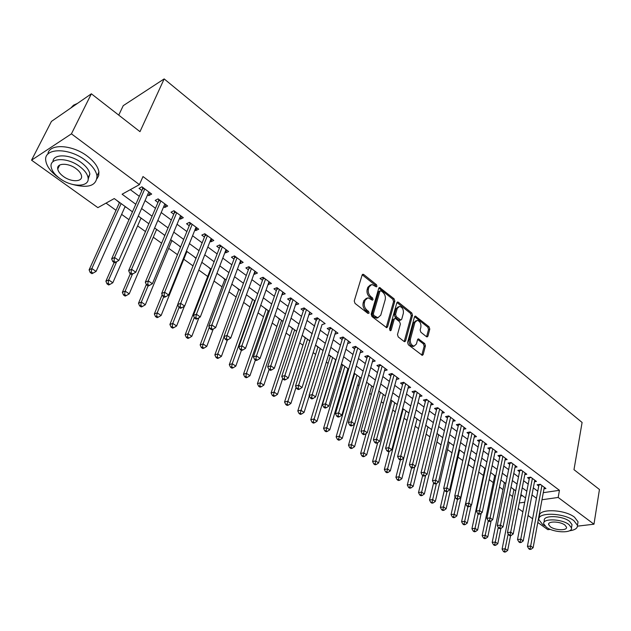 <?xml version="1.0" encoding="UTF-8"?>
<svg xmlns="http://www.w3.org/2000/svg" width="631" height="631" viewBox="0 0 631 631"><rect width="100%" height="100%" fill="white"/><g stroke="black" fill="none" stroke-linecap="round" stroke-linejoin="round"><path stroke-width="0.95" d="M376.975 286.332L376.439 284.684L363.771 274.548L363.014 274.256L362.139 275.006L354.243 300.995L355.032 303.408L367.968 313.449L369.111 313.079L368.567 311.406L366.911 310.113C364.647 308.007 363.819 305.451 364.426 302.446L365.073 300.269L367.96 297.769L372.44 300.159L373.071 299.615L372.527 297.95L370.886 296.657C368.646 294.543 367.826 292.003 368.417 289.03L369.056 286.884L371.872 284.447L376.36 286.868L376.975 286.332M375.76 286.592L375.185 285.117L362.218 274.808M367.881 313.378L367.305 311.817L365.649 310.531L366.911 310.113M371.848 299.891L371.273 298.376L369.632 297.083L370.886 296.657M426.477 336.686L427.108 336.938L427.952 336.149L429.79 329.066L429.056 326.795L415.332 316.076L414.496 316.849L407.594 342.452L408.344 344.778L422.297 355.363L423.172 354.551L425.428 345.843L424.695 343.548L418.432 338.879L417.564 339.667L416.421 343.99L414.078 346.143C411.262 345.291 410.032 343.004 410.379 339.273L414.898 322.425L417.162 320.351C419.962 321.187 421.2 323.458 420.877 327.173L420.136 329.958L420.877 332.253L426.477 336.686M132.463 211.827L114.25 198.568L97.884 207.638L31.55 160.171L51.434 121.412L91.361 93.798L139.979 131.666L164.163 78.914L582.097 422.462L573.981 469.669L599.45 489.498L593.968 524.203L577.483 526.151M91.361 93.798L71.429 133.843L139.412 184.623L122.099 194.222L135.807 204.278M543.283 492.685L559.437 490.311L143 176.546L139.412 184.623M559.437 490.311L558.175 497.457L593.968 524.203M394.84 301.137L394.083 298.81L379.633 287.531L378.766 288.296L371.194 314.159L371.967 316.549L386.669 327.694L387.576 326.89L394.84 301.137L393.586 301.555L392.837 299.228L378.845 288.083M398.398 302.257L411.791 312.976L412.532 315.279L405.591 340.898L404.708 341.702L404.061 341.45L398.24 336.938L397.483 334.588L400.377 324.097L399.62 321.763L395.763 318.718L395.085 318.458L394.201 319.239L391.141 330.194L390.51 330.754L389.501 328.925L396.852 302.746L397.704 301.989L398.398 302.257L397.144 302.667L410.529 313.37L411.791 312.976M512.64 488.544L513.91 489.806M503.081 481.579L504.374 482.873M493.379 474.52L494.688 475.829M483.527 467.35L484.868 468.683M473.534 460.078L474.898 461.427M463.391 452.695L464.353 453.752M453.09 445.194L453.594 445.928M442.631 437.583L442.67 437.977M354.054 373.505L354.551 373.86M341.403 364.292L342.53 365.12M328.522 354.93L330.313 356.231M316.084 345.48L317.898 347.192M303.416 336.26L305.27 338.003M290.536 326.882L292.429 328.664M277.435 317.346L279.367 319.16M264.105 307.644L266.077 309.49M250.546 297.777L252.558 299.654M236.743 287.728L238.802 289.645M222.696 277.506L224.802 279.462M208.404 267.102L210.557 269.098M201.699 262.646L202.377 262.717M193.851 256.509L195.957 258.473M186.784 251.801L187.722 252.053M179.03 245.727L180.498 247.226M171.766 240.868L172.807 241.192M163.942 234.74L164.746 235.765M156.464 229.739L157.608 230.134M148.569 223.555L148.687 224.084M140.879 218.397L142.133 218.862M147.615 194.758L148.766 195.626L151.669 194.064L141.936 186.792L139.049 188.385L141.896 190.507M163.681 206.723L164.723 207.504L167.649 205.998L158.097 198.868L155.187 200.406L157.979 202.48M179.441 218.46L180.379 219.162L183.321 217.703L173.951 210.707L171.017 212.19L173.762 214.232M194.908 229.976L195.736 230.599L198.702 229.195L189.505 222.325L186.555 223.76L189.245 225.764M210.084 241.279L210.809 241.823L213.791 240.466L204.775 233.73L201.802 235.111L204.436 237.075M224.983 252.368L225.606 252.842L228.611 251.532L219.754 244.915L216.764 246.256L219.351 248.18M239.599 263.261L240.135 263.655L243.156 262.393L234.456 255.902L231.451 257.188L233.998 259.089M253.962 273.949L254.403 274.28L257.432 273.057L248.898 266.684L245.877 267.93L248.369 269.792M268.057 284.447L271.456 283.532L263.072 277.269L260.035 278.476L262.488 280.306M281.907 294.764L285.236 293.817L277.001 287.673L273.949 288.832L276.354 290.631M295.505 304.891L298.763 303.929L290.678 297.887L287.61 299.007L289.976 300.774M308.875 314.837L312.061 313.859L304.11 307.92L301.034 309.009L303.361 310.736M321.999 324.618L325.131 323.616L317.314 317.779L314.23 318.829L316.517 320.532M334.927 334.178L337.971 333.207L330.289 327.473L327.197 328.483L329.437 330.155M347.634 343.54L350.591 342.633L343.043 337.001L339.935 337.971L342.144 339.62M360.127 352.753L362.999 351.901L355.584 346.364L352.469 347.302L354.638 348.919M372.408 361.815L375.2 361.019L367.905 355.568L364.781 356.476L366.919 358.069M384.476 370.72L387.205 369.979L380.028 364.615L376.896 365.499L378.994 367.061M396.347 379.491L399.005 378.789L391.946 373.52L388.806 374.364L390.873 375.902M408.028 388.12L410.615 387.466L403.666 382.276L400.527 383.096L402.562 384.602M419.512 396.607L422.036 395.992L415.206 390.889L412.059 391.677L414.054 393.16M430.807 404.96L433.268 404.384L426.548 399.368L423.401 400.125L425.365 401.584M441.929 413.187L444.327 412.642L437.717 407.705L434.562 408.431L436.494 409.874M452.869 421.279L455.211 420.774L448.704 415.908L445.541 416.61L447.45 418.03M463.635 429.254L465.923 428.772L459.518 423.985L456.355 424.663L458.232 426.059M474.228 437.102L476.468 436.652L470.166 431.935L466.995 432.59L468.841 433.962M484.663 444.823L486.856 444.405L480.641 439.768L477.478 440.391L479.292 441.739M494.933 452.435L497.078 452.041L490.957 447.474L487.795 448.073L489.577 449.406M505.045 459.928L507.143 459.557L501.124 455.061L497.954 455.637L499.713 456.947M515.006 467.311L517.057 466.964L511.126 462.531L507.955 463.091L509.69 464.377M524.818 474.591L526.83 474.26L520.985 469.898L517.814 470.426L519.518 471.696M534.481 481.753L536.453 481.445L530.695 477.146L527.524 477.659L529.204 478.913M130.317 189.663L139.317 196.328M145.067 200.579L155.478 208.293M161.205 212.529L171.332 220.022M177.043 224.25L186.894 231.538M192.581 235.749L202.157 242.832M207.828 247.029L217.135 253.922M222.79 258.103L231.845 264.799M237.477 268.972L246.287 275.487M251.895 279.643L260.469 285.985M266.061 290.118L274.39 296.286M279.967 300.411L288.075 306.414M293.628 310.523L301.515 316.36M307.045 320.453L314.719 326.132M320.232 330.21L327.702 335.739M333.192 339.801L340.456 345.181M345.93 349.227L352.997 354.456M358.447 358.495L365.325 363.582M370.752 367.597L377.448 372.558M382.859 376.557L389.374 381.384M394.761 385.367L401.103 390.061M406.474 394.028L412.642 398.603M417.99 402.554L423.993 407.003M429.317 410.939L435.169 415.269M440.47 419.189L446.164 423.401M451.441 427.313L456.978 431.407M462.239 435.303L467.634 439.294M472.871 443.167L478.117 447.056M483.338 450.913L488.441 454.691M493.639 458.54L498.608 462.215M503.783 466.049L508.625 469.63M513.776 473.439L518.485 476.926M523.62 480.727L528.202 484.119M533.313 487.897L537.77 491.202M544.001 488.812L545.933 488.528L540.262 484.292L537.084 484.782L538.748 486.012M106.047 203.119L116.017 210.312M121.625 214.366L128.992 219.683M137.605 225.898L145.469 231.569M153.286 237.217L161.623 243.227M168.682 248.322L177.469 254.664M183.795 259.231L193.015 265.888M198.789 270.052L207.702 276.481M214.019 281.047L222.033 286.829M228.974 291.837L236.104 296.988M243.645 302.43L249.939 306.974M258.055 312.826L263.529 316.778M272.198 323.033L276.891 326.424M286.095 333.065L290.023 335.897M299.741 342.909L302.935 345.22M313.142 352.587L315.634 354.377M326.314 362.091L328.112 363.393M339.257 371.43L340.393 372.251M345.693 376.076L346.443 376.612M351.972 380.611L352.469 380.966M357.753 384.784L358.968 385.651M369.616 393.342L371.28 394.541M381.29 401.766L383.388 403.28M392.774 410.055L395.298 411.877M404.077 418.211L407.011 420.325M415.206 426.24L418.527 428.646M426.154 434.144L429.869 436.826M436.936 441.929L441.022 444.871M447.553 449.595L451.993 452.798M458.011 457.136L462.799 460.591M468.312 464.574L473.4 468.241M478.724 472.083L483.409 475.466M489.167 479.623L493.276 482.589M499.452 487.045L502.994 489.601M509.58 494.357L512.577 496.518M520.63 496.021L522.539 495.745M116.956 200.54L119.417 202.78M124.993 206.842L126.563 207.536M368.764 383.822L351.538 444.587L354.59 446.653L371.73 385.975M164.163 78.914L123.242 105.661L118.738 115.118M31.55 160.171L71.429 133.843M550.35 529.37L547.842 529.661L537.786 522.468M532.603 518.761L528.068 515.511M522.87 511.788L518.201 508.452M525.536 497.93L520.914 494.562M515.74 490.792L510.984 487.337M505.786 483.551L500.904 480.002M495.682 476.2L490.666 472.548M485.42 468.73L480.27 464.976M475.001 461.143L469.709 457.294M464.424 453.444L458.974 449.485M453.665 445.62L448.073 441.55M442.741 437.669L436.999 433.481M431.643 429.585L425.744 425.286M420.364 421.374L414.299 416.965L398.989 476.752L401.852 478.7L417.052 418.968M408.904 413.037L402.665 408.494M397.246 404.55L390.841 399.888M385.399 395.929L378.813 391.133M373.355 387.158L366.587 382.236M361.098 378.245L354.149 373.181M348.643 369.174L341.497 363.969M335.968 359.946L328.625 354.606M323.072 350.56L315.524 345.07M309.955 341.016L302.194 335.369M296.602 331.299L288.619 325.493M283.011 321.4L274.808 315.437M269.177 311.335L260.745 305.199M255.09 301.082L246.421 294.772M240.742 290.639L231.829 284.155M226.135 280.006L216.969 273.333M211.251 269.177L201.825 262.315M196.083 258.134L186.397 251.083M180.632 246.887L170.67 239.638M164.888 235.426L154.634 227.965M148.829 223.745L138.284 216.062M519.274 502.978L524.716 502.205M541.982 499.752L558.175 497.457M141.589 208.522L152.071 216.212M157.837 220.44L168.027 227.917M173.777 232.137L183.684 239.409M189.41 243.605L199.041 250.681M204.752 254.869L214.122 261.739M219.809 265.911L228.919 272.6M234.582 276.757L243.44 283.256M249.087 287.405L257.708 293.723M263.332 297.856L271.716 304M277.325 308.117L285.472 314.104M291.057 318.198L298.991 324.019M304.56 328.104L312.274 333.767M317.819 337.83L325.328 343.343M330.849 347.389L338.153 352.753M343.65 356.791L350.765 362.005M356.239 366.027L363.156 371.099M368.614 375.106L375.35 380.043M380.785 384.034L387.339 388.846M392.75 392.813L399.123 397.491M404.518 401.45L410.726 406.001M416.097 409.945L422.131 414.378M427.487 418.298L433.363 422.612M438.687 426.524L444.405 430.721M449.714 434.617L455.282 438.703M460.567 442.576L465.986 446.551M471.247 450.416L476.523 454.281M481.761 458.13L486.895 461.892M492.117 465.725L497.11 469.393M502.308 473.203L507.166 476.776M512.348 480.57L517.073 484.04M522.231 487.826L526.838 491.202M531.972 494.972L536.453 498.261M148.766 195.626L149.997 192.818M164.723 207.504L165.914 204.704M180.379 219.162L181.531 216.37M195.736 230.599L196.856 227.815M210.809 241.823L211.898 239.046M225.606 252.842L226.663 250.073M240.135 263.655L241.16 260.903M254.403 274.28L255.397 271.535M268.412 284.715L269.374 281.978M282.175 294.961L283.114 292.232M295.694 305.033L296.602 302.312M308.977 314.924L309.86 312.211M322.039 324.642L302.075 387.521L298.66 385.155L319.601 319.491M370.413 284.896L367.81 287.326L369.056 286.884M369.632 297.083C367.392 294.969 366.572 292.437 367.171 289.471L367.81 287.326M366.493 298.203L363.819 300.695L365.073 300.269M365.649 310.531C363.393 308.425 362.565 305.869 363.164 302.872L363.819 300.695M386.196 327.568L393.586 301.555M381.069 290.836L379.957 291.167L373.339 313.867L373.875 315.532L377.851 317.748L380.753 315.208L385.202 299.717C385.77 296.783 384.957 294.275 382.772 292.192L381.069 290.836M380.217 290.757L378.703 291.601L379.957 291.167M378.024 317.74L376.589 318.15L374.349 317.29L372.621 315.942L372.077 314.277L378.703 291.601M404.219 341.56L411.278 315.674L410.529 313.37M394.62 318.6L392.947 319.641L389.911 330.455M403.351 313.323C403.698 309.545 402.42 307.242 399.518 306.39L397.222 308.449L395.566 314.38L396.323 316.723L400.843 320.027L401.718 319.247L403.351 313.323M398.264 306.8L395.968 308.859L397.222 308.449M400.046 320.28L398.918 320.162L395.061 317.117L394.304 314.782L395.968 308.859M415.995 320.714L413.644 322.812L414.898 322.425M413.96 346.174L412.808 346.506C409.992 345.662 408.762 343.374 409.109 339.644L413.644 322.812M421.792 355.198L424.166 346.206L423.425 343.911L417.667 339.407M426.595 336.773L428.528 329.445L427.794 327.173L414.575 316.62M119.567 202.441L89.105 269.879L91.858 268.538L96.093 271.409L125.143 206.503M121.128 203.576L91.858 268.538L91.314 271.993L90.217 272.529L91.905 273.673L93.009 273.136L91.314 271.993M96.093 271.409L93.009 273.136M90.217 272.529L89.105 269.879M144.042 188.369L142.456 189.229L111.648 258.899L114.55 257.487L144.783 188.921M113.982 261.045L112.823 261.605L114.534 262.788L115.702 262.228L113.982 261.045L114.55 257.487L118.841 260.461L148.845 191.958M142.456 189.229L142.63 187.312M111.648 258.899L112.823 261.605M115.702 262.228L118.841 260.461M77.463 103.413L73.535 105.172L70.846 107.988M72.281 184.362C88.348 188.598 96.59 185.814 97.008 175.994C96.109 170.733 92.229 165.488 85.351 160.25C68.479 147.157 43.05 147.867 45.826 160.984C46.812 166.505 50.882 171.9 58.02 177.153L58.746 177.658M97.016 178.699L98.704 175.655L98.917 171.947C98.034 166.671 94.169 161.418 87.323 156.172C72.163 144.42 48.895 143.347 47.885 154.106M52.965 161.71C53.051 153.53 70.175 154.035 81.415 162.688C86.392 166.458 89.208 170.252 89.862 174.061L88.143 179.267M79.601 166.442C67.43 157.072 49.163 157.537 51.158 166.97C51.876 170.906 54.794 174.763 59.929 178.541C72.013 187.636 89.949 187.289 88.088 177.8C87.425 173.998 84.593 170.212 79.601 166.442M63.36 176.435C71.153 182.327 82.748 182.083 81.533 175.978C81.099 173.509 79.269 171.064 76.035 168.635C68.203 162.632 56.467 162.916 57.736 168.998C58.194 171.522 60.063 173.998 63.36 176.435M569.399 530.821C575.007 530.064 577.688 528.226 577.452 525.315L573.926 520.725C563.696 512.561 536.665 512.009 538.961 519.81L542.699 524.558L544.908 525.946M577.704 523.817L578.035 521.798L574.518 517.191C564.311 509.004 537.32 508.499 539.608 516.339L539.347 517.72M544.001 522.35L544.316 520.63C542.684 515.006 562.103 515.417 569.462 521.269L572.025 524.598L571.781 526.049M568.91 524.527C561.535 518.69 542.092 518.24 543.733 523.84L546.407 527.232C553.75 532.95 572.972 533.487 571.481 527.839L568.91 524.527M550.35 526.759C555.091 530.458 567.498 530.797 566.52 527.161L564.855 525.016C560.107 521.269 547.598 520.969 548.639 524.582L550.35 526.759M114.124 262.504L105.89 281.229L108.674 279.935L112.823 282.751L141.021 218.058M116.688 261.676L108.674 279.935L108.122 283.351L107.01 283.863L108.674 284.983L109.786 284.478L108.122 283.351M112.823 282.751L109.786 284.478M107.01 283.863L105.89 281.229M130.349 273.704L122.351 292.358L125.159 291.112L129.229 293.872L156.606 229.4M132.439 274.083L125.159 291.112L124.607 294.488L123.487 294.985L125.119 296.081L126.239 295.592L124.607 294.488M129.229 293.872L126.239 295.592M123.487 294.985L122.351 292.358M146.345 284.494L138.504 303.274L141.328 302.075L145.327 304.789L171.9 240.537M148.056 285.93L141.328 302.075L140.776 305.42L139.648 305.893L141.241 306.974L142.377 306.5L140.776 305.42M145.327 304.789L142.377 306.5M139.648 305.893L138.504 303.274M162.199 294.685L154.343 313.986L157.198 312.834L161.118 315.492L186.926 251.469M163.729 296.744L157.198 312.834L156.646 316.139L155.502 316.596L157.072 317.653L158.215 317.196L156.646 316.139M161.118 315.492L158.215 317.196M155.502 316.596L154.343 313.986M160.116 200.374L158.523 201.21L128.645 270.652L131.579 269.295L160.897 200.958M131.003 272.805L129.836 273.349L131.516 274.509L132.691 273.972L131.003 272.805L131.579 269.295L135.783 272.206L164.872 203.931M158.523 201.21L158.689 199.309M128.645 270.652L129.836 273.349M132.691 273.972L135.783 272.206M175.899 212.158L174.29 212.97L145.311 282.175L148.269 280.866L176.696 212.757M147.693 284.336L146.51 284.857L148.159 286.001L149.342 285.48L147.693 284.336L148.269 280.866L152.386 283.729L180.6 215.676M174.29 212.97L174.44 211.077M145.311 282.175L146.51 284.857M149.342 285.48L152.386 283.729M191.374 223.721L189.757 224.502L161.654 293.478L164.628 292.216L192.203 224.336M164.052 295.647L162.861 296.144L164.478 297.264L165.669 296.767L164.052 295.647L164.628 292.216L168.674 295.016L196.028 227.199M189.757 224.502L189.899 222.617M161.654 293.478L162.861 296.144M165.669 296.767L168.674 295.016M206.566 235.063L204.933 235.82L177.674 304.552L180.679 303.345L207.41 235.702M180.095 306.737L178.896 307.218L180.482 308.314L181.681 307.833L180.095 306.737L180.679 303.345L184.638 306.09L211.172 238.51M204.933 235.82L205.067 233.951M177.674 304.552L178.896 307.218M181.681 307.833L184.638 306.09M177.745 304.702L169.897 324.5L172.768 323.387L176.617 325.998L184.37 306.248M179.101 307.36L172.768 323.387L172.208 326.661L171.064 327.095L172.602 328.136L173.754 327.702L172.208 326.661M176.617 325.998L173.754 327.702M171.064 327.095L169.897 324.5M221.473 246.2L219.84 246.926L193.394 315.421L196.415 314.254L222.349 246.855M195.831 317.614L194.624 318.071L196.178 319.144L197.393 318.687L195.831 317.614L196.415 314.254L200.303 316.951L226.032 249.608M219.84 246.926L219.959 245.073M193.394 315.421L194.624 318.071M197.393 318.687L200.303 316.951M210.683 268.759L185.159 334.816L188.054 333.752L191.824 336.307L198.923 317.772M194.332 317.44L188.054 333.752L187.494 336.978L186.334 337.404L187.841 338.429L189 338.003L187.494 336.978M191.824 336.307L189 338.003M186.334 337.404L185.159 334.816M236.112 257.132L234.464 257.834L208.814 326.085L211.858 324.965L237.004 257.803M211.267 328.278L210.052 328.727L211.582 329.776L212.797 329.335L211.267 328.278L211.858 324.965L215.668 327.607L240.624 260.508M234.464 257.834L234.582 255.989M208.814 326.085L210.052 328.727M212.797 329.335L215.668 327.607M224.928 279.131L200.137 344.944L203.048 343.919L206.755 346.435L213.231 329.074M209.334 327.189L203.048 343.919L202.488 347.113L201.321 347.523L202.803 348.525L203.971 348.123L202.488 347.113M206.755 346.435L203.971 348.123M201.321 347.523L200.137 344.944M250.483 267.867L248.827 268.546L223.942 336.544L227.002 335.463L251.398 268.546M226.419 338.744L225.188 339.178L226.687 340.212L227.917 339.786L226.419 338.744L227.002 335.463L230.749 338.058L254.956 271.204M248.827 268.546L248.929 266.708M223.942 336.544L225.188 339.178M227.917 339.786L230.749 338.058M238.92 289.313L214.848 354.89L217.782 353.904L221.418 356.373L227.381 339.967M224.052 336.765L217.782 353.904L217.214 357.067L216.039 357.461L217.498 358.44L218.673 358.053L217.214 357.067M221.418 356.373L218.673 358.053M216.039 357.461L214.848 354.89M264.594 278.405L262.93 279.06L238.794 346.813L241.87 345.772L265.533 279.107M241.279 349.022L240.048 349.432L241.515 350.45L242.754 350.039L241.279 349.022L241.87 345.772L245.546 348.32L269.019 281.71M262.93 279.06L263.032 277.285M238.794 346.813L240.048 349.432M242.754 350.039L245.546 348.32M252.676 299.323L229.298 364.663L232.24 363.708L235.813 366.13L241.397 350.363M254.679 300.782L232.24 363.708L231.672 366.84L230.496 367.218L231.924 368.181L233.107 367.802L231.672 366.84M235.813 366.13L233.107 367.802M230.496 367.218L229.298 364.663M278.452 288.761L276.788 289.392L253.37 356.894L256.462 355.892L279.407 289.471M255.87 359.102L254.632 359.496L256.076 360.498L257.314 360.104L255.87 359.102L256.462 355.892L260.067 358.392L282.838 292.035M276.788 289.392L276.875 287.72M253.37 356.894L254.632 359.496M257.314 360.104L260.067 358.392M266.187 309.158L243.479 374.254L246.445 373.339L249.955 375.721L255.381 360.017M268.23 310.649L246.445 373.339L245.877 376.431L244.694 376.794L246.098 377.748L247.281 377.385L245.877 376.431M249.955 375.721L247.281 377.385M244.694 376.794L243.479 374.254M292.074 298.928L290.394 299.544L267.678 366.785L270.786 365.822L293.044 299.654M270.186 369.001L268.948 369.38L270.368 370.358L271.606 369.979L270.186 369.001L270.786 365.822L274.327 368.283L296.412 302.17M290.394 299.544L290.481 297.958M267.678 366.785L268.948 369.38M271.606 369.979L274.327 368.283M279.478 318.829L257.416 383.672L260.398 382.796L263.845 385.131L269.106 369.498M281.552 320.343L260.398 382.796L259.822 385.864L258.631 386.211L260.011 387.142L261.21 386.795L259.822 385.864M263.845 385.131L261.21 386.795M258.631 386.211L257.416 383.672M305.451 308.922L303.763 309.513L281.726 376.502L284.849 375.579L306.437 309.655M284.25 378.718L283.003 379.089L284.392 380.043L285.646 379.681L284.25 378.718L284.849 375.579L288.32 377.985L309.75 312.132M303.763 309.513L303.842 308.015M281.726 376.502L283.003 379.089M285.646 379.681L288.32 377.985M292.532 328.333L271.109 392.932L274.099 392.088L277.49 394.383L282.712 378.49M294.645 329.871L274.099 392.088L273.531 395.124L272.332 395.456L273.688 396.371L274.887 396.039L273.531 395.124M277.49 394.383L274.887 396.039M272.332 395.456L271.109 392.932M298.061 388.262L296.807 388.617L298.171 389.556L299.433 389.209L298.061 388.262L298.66 385.155L295.529 386.038L316.983 317.898M295.529 386.038L296.807 388.617M299.433 389.209L302.075 387.521M305.372 337.68L284.565 402.026L287.57 401.221L290.899 403.477L296.105 387.205M307.526 339.241L286.995 404.219L285.796 404.542L287.129 405.441L288.328 405.126L286.995 404.219M290.899 403.477L288.328 405.126M285.796 404.542L284.565 402.026M331.512 328.388L329.824 328.94L309.08 395.408L312.227 394.564L332.537 329.153M311.627 397.64L310.365 397.972L311.706 398.902L312.968 398.563L311.627 397.64L312.227 394.564L315.579 396.883L335.739 331.543M329.824 328.94L329.887 327.607M309.08 395.408L310.365 397.972M312.968 398.563L315.579 396.883M318 346.869L297.793 410.97L300.806 410.189L304.079 412.406L309.261 395.779M320.177 348.462L300.23 413.163L299.023 413.471L300.332 414.354L301.539 414.046L300.23 413.163M304.079 412.406L301.539 414.046M299.023 413.471L297.793 410.97M344.218 337.869L342.515 338.405L322.394 404.613L325.549 403.801L345.252 338.65M324.949 406.845L323.687 407.169L325.004 408.083L326.266 407.76L324.949 406.845L325.549 403.801L328.846 406.088L348.399 341M342.515 338.405L342.578 337.143M322.394 404.613L323.687 407.169M326.266 407.76L328.846 406.088M330.415 355.908L310.791 419.757L313.812 419.008L317.03 421.192L335.708 359.765M332.632 357.517L313.236 421.958L312.029 422.249L313.315 423.117L314.53 422.825L313.236 421.958M317.03 421.192L314.53 422.825M312.029 422.249L310.791 419.757M356.696 347.2L354.993 347.713L335.471 413.66L338.642 412.879L357.753 347.981M338.042 415.892L336.773 416.208L338.066 417.099L339.336 416.791L338.042 415.892L338.642 412.879L341.876 415.127L360.845 350.292M354.993 347.713L355.056 346.522M335.471 413.66L336.773 416.208M339.336 416.791L341.876 415.127M342.625 364.797L323.561 428.394L326.598 427.676L329.761 429.821L347.902 368.638M344.873 366.43L326.022 430.594L324.807 430.878L326.077 431.73L327.292 431.446L326.022 430.594M329.761 429.821L327.292 431.446M324.807 430.878L323.561 428.394M368.977 356.365L367.266 356.862L348.328 422.549L351.506 421.8L370.042 357.162M350.907 424.781L349.629 425.081L350.907 425.964L352.177 425.665L350.907 424.781L351.506 421.8L354.685 424.008L373.079 359.433M367.266 356.862L367.329 355.734M348.328 422.549L349.629 425.081M352.177 425.665L354.685 424.008M354.646 373.544L336.126 436.889L339.17 436.202L342.286 438.308L359.899 377.37M356.917 375.2L338.595 439.089L337.38 439.357L338.626 440.201L339.841 439.933L338.595 439.089M342.286 438.308L339.841 439.933M337.38 439.357L336.126 436.889M381.045 365.381L379.334 365.862L360.964 431.288L364.15 430.571L382.126 366.185M363.543 433.521L362.273 433.805L363.527 434.672L364.797 434.388L363.543 433.521L364.15 430.571L367.274 432.732L385.115 368.417M379.334 365.862L379.389 364.797M360.964 431.288L362.273 433.805M364.797 434.388L367.274 432.732M354.496 424.127L348.486 445.241L351.538 444.587L350.954 447.442L349.74 447.702L350.962 448.531L352.185 448.27L350.954 447.442M354.59 446.653L352.185 448.27M349.74 447.702L348.486 445.241M392.916 374.246L391.204 374.711L373.386 439.87L376.573 439.184L394.012 375.066M375.973 442.11L374.696 442.386L375.926 443.23L377.204 442.962L375.973 442.11L376.573 439.184L379.649 441.314L396.954 377.259M391.204 374.711L391.259 373.71M373.386 439.87L374.696 442.386M377.204 442.962L379.649 441.314M366.185 433.458L360.632 453.46L363.693 452.829L366.698 454.864L383.309 394.407M380.422 392.308L363.117 455.661L361.886 455.905L363.093 456.718L364.324 456.473L363.117 455.661M366.698 454.864L364.324 456.473M361.886 455.905L360.632 453.46M404.597 382.97L402.878 383.411L385.596 448.318L388.791 447.655L405.701 383.798M388.191 450.558L386.906 450.818L388.12 451.646L389.398 451.394L388.191 450.558L388.791 447.655L391.812 449.753L408.596 385.959M402.878 383.411L402.925 382.473M385.596 448.318L386.906 450.818M389.398 451.394L391.812 449.753M377.709 442.623L372.582 461.537L375.65 460.93L378.608 462.941L394.738 402.72M391.898 400.653L375.074 463.738L373.844 463.974L375.027 464.779L376.257 464.542L375.074 463.738M378.608 462.941L376.257 464.542M373.844 463.974L372.582 461.537M416.081 391.551L414.362 391.977L397.601 456.615L400.803 455.984L417.201 392.387M400.204 458.855L398.918 459.108L400.109 459.928L401.387 459.676L400.204 458.855L400.803 455.984L403.777 458.043L420.049 394.509M414.362 391.977L414.409 391.086M397.601 456.615L398.918 459.108M401.387 459.676L403.777 458.043M389.106 451.449L384.342 469.488L387.418 468.912L390.329 470.884L405.985 410.907M403.185 408.872L386.835 471.688L385.604 471.917L386.771 472.706L388.002 472.477L386.835 471.688M390.329 470.884L388.002 472.477M385.604 471.917L384.342 469.488M427.384 399.991L425.665 400.401L409.401 464.779L412.611 464.179L428.52 400.835M412.011 467.019L410.726 467.255L411.901 468.068L413.179 467.831L412.011 467.019L412.611 464.179L415.537 466.206L431.32 402.925M425.665 400.401L425.712 399.565M409.401 464.779L410.726 467.255M413.179 467.831L415.537 466.206M400.401 459.873L395.905 477.304L398.989 476.752L398.413 479.505L397.175 479.726L398.327 480.499L399.557 480.286L398.413 479.505M401.852 478.7L399.557 480.286M397.175 479.726L395.905 477.304M438.513 408.296L436.786 408.699L421.019 472.808L424.229 472.233L439.649 409.148M423.63 475.048L422.344 475.277L423.496 476.066L424.781 475.845L423.63 475.048L424.229 472.233L427.108 474.228L442.41 411.207M436.786 408.699L436.833 407.91M421.019 472.808L422.344 475.277M424.781 475.845L427.108 474.228M411.593 467.855L407.295 485.002L410.379 484.474L413.195 486.383L427.952 426.903M414.812 466.703L409.795 487.203L408.565 487.408L409.693 488.173L410.923 487.968L409.795 487.203M413.195 486.383L410.923 487.968M408.565 487.408L407.295 485.002M449.453 416.476L447.726 416.854L432.44 480.704L435.658 480.159L450.605 417.336M435.059 482.944L433.765 483.165L434.901 483.945L436.187 483.725L435.059 482.944L435.658 480.159L438.49 482.116L453.318 419.363M447.726 416.854L447.773 416.113M432.44 480.704L433.765 483.165M436.187 483.725L438.49 482.116M422.675 475.506L418.495 492.574L421.587 492.07L424.355 493.955L438.687 434.712M425.688 475.214L421.003 494.775L419.765 494.972L420.877 495.721L422.115 495.524L421.003 494.775M424.355 493.955L422.115 495.524M419.765 494.972L418.495 492.574M460.228 424.521L458.5 424.892L443.68 488.481L446.898 487.952L461.395 425.389M446.298 490.713L445.005 490.918L446.125 491.691L447.411 491.486L446.298 490.713L446.898 487.952L449.682 489.885L464.061 427.384M458.5 424.892L458.548 424.198M443.68 488.481L445.005 490.918M447.411 491.486L449.682 489.885M433.615 482.881L429.522 500.028L432.614 499.555L435.343 501.4L449.248 442.402M436.4 483.575L432.038 502.229L430.799 502.418L431.888 503.159L433.126 502.97L432.038 502.229M435.343 501.4L433.126 502.97M430.799 502.418L429.522 500.028M470.836 432.44L469.109 432.795L454.73 496.124L457.964 495.619L472.012 433.316M457.357 498.356L456.063 498.553L457.159 499.31L458.453 499.113L457.357 498.356L457.964 495.619L460.701 497.52L474.638 435.28M469.109 432.795L469.148 432.148M454.73 496.124L456.063 498.553M458.453 499.113L460.701 497.52M444.445 489.885L440.375 507.371L443.475 506.914L446.156 508.736L459.66 449.974M447.024 491.549L442.891 509.564L441.653 509.745L442.733 510.471L443.972 510.298L442.891 509.564M446.156 508.736L443.972 510.298M441.653 509.745L440.375 507.371M481.279 440.241L479.544 440.58L465.615 503.648L468.841 503.167L482.463 441.124M468.241 505.881L466.948 506.07L468.028 506.811L469.322 506.63L468.241 505.881L468.841 503.167L471.538 505.037L485.05 443.057M479.544 440.58L479.592 439.973M465.615 503.648L466.948 506.07M469.322 506.63L471.538 505.037M455.101 496.786L451.062 514.596L454.162 514.162L456.805 515.953L469.906 457.436M457.522 499.255L453.586 516.789L452.34 516.963L453.397 517.68L454.643 517.507L453.586 516.789M456.805 515.953L454.643 517.507M452.34 516.963L451.062 514.596M491.565 447.923L489.83 448.247L476.326 511.047L479.552 510.597L492.748 448.807M478.953 513.287L477.659 513.46L478.724 514.194L480.017 514.02L478.953 513.287L479.552 510.597L482.21 512.435L495.296 450.708M489.83 448.247L489.869 447.679M476.326 511.047L477.659 513.46M480.017 514.02L482.21 512.435M474.969 461.119L461.584 521.711L464.684 521.293L467.295 523.06L471.168 505.305M467.887 506.717L464.108 523.904L462.862 524.061L463.911 524.771L465.15 524.606L464.108 523.904M467.295 523.06L465.15 524.606M462.862 524.061L461.584 521.711M501.692 455.487L499.957 455.795L486.864 518.335L490.098 517.909L502.883 456.379M489.498 520.567L488.205 520.741L489.246 521.458L490.539 521.293L489.498 520.567L490.098 517.909L492.708 519.715L505.392 458.248M499.957 455.795L499.997 455.267M486.864 518.335L488.205 520.741M490.539 521.293L492.708 519.715M484.939 468.376L471.941 528.715L475.048 528.321L477.62 530.064L481.208 513.153M478.156 513.808L474.473 530.908L473.226 531.057L474.252 531.752L475.498 531.602L474.473 530.908M477.62 530.064L475.498 531.602M473.226 531.057L471.941 528.715M511.662 462.933L509.927 463.233L497.244 525.513L500.478 525.102L512.861 463.832M499.878 527.745L498.577 527.902L499.61 528.612L500.904 528.455L499.878 527.745L500.478 525.102L503.049 526.885L515.338 465.678M509.927 463.233L509.966 462.736M497.244 525.513L498.577 527.902M498.285 527.382L495.311 542.053L497.796 543.741L500.88 528.455L503.049 526.885M494.759 475.522L482.147 535.616L485.255 535.238L487.787 536.957L491.115 520.875M488.268 520.788L484.679 537.801L483.433 537.951L484.442 538.629L485.689 538.488L484.679 537.801M487.787 536.957L485.689 538.488M483.433 537.951L482.147 535.616M521.482 470.269L519.747 470.56L507.458 532.58L510.692 532.193L522.697 471.176M510.093 534.804L508.799 534.962L509.809 535.656L511.11 535.506L510.093 534.804L510.692 532.193L513.224 533.944L525.126 472.99M519.747 470.56L519.786 470.095M507.458 532.58L508.799 534.962M511.11 535.506L513.224 533.944M504.429 482.565L492.196 542.408L495.311 542.053L494.728 544.592L493.489 544.734L494.483 545.405L495.729 545.271L494.728 544.592M497.796 543.741L495.729 545.271M493.489 544.734L492.196 542.408M531.16 477.493L529.425 477.77L517.515 539.537L520.756 539.166L532.375 478.408M520.157 541.761L518.856 541.903L519.857 542.589L521.151 542.447L520.157 541.761L520.756 539.166L523.249 540.893L534.78 480.199M529.425 477.77L529.464 477.344M517.515 539.537L518.856 541.903M521.151 542.447L523.249 540.893M513.965 489.506L502.102 549.104L505.21 548.773L507.663 550.429L510.582 535.569M508.168 533.834L504.634 551.289L503.388 551.415L504.374 552.086L505.62 551.951L504.634 551.289M507.663 550.429L505.62 551.951M503.388 551.415L502.102 549.104M540.696 484.616L538.961 484.884L527.429 546.383L530.663 546.036L541.919 485.531M530.064 548.607L528.77 548.741L529.748 549.42L531.042 549.285L530.064 548.607L530.663 546.036L533.116 547.74L544.285 487.298M538.961 484.884L538.992 484.482M527.429 546.383L528.77 548.741M531.042 549.285L533.116 547.74M375.185 285.117L376.439 284.684M367.305 311.817L368.567 311.406M371.273 298.376L372.527 297.95M367.171 289.471L368.417 289.03M363.164 302.872L364.426 302.446M362.525 274.998L363.771 274.548M386.314 327.284L387.576 326.89M379.105 288.249L380.351 287.815M392.837 299.228L394.083 298.81M372.077 314.277L373.339 313.867M372.621 315.942L373.875 315.532M374.349 317.29L375.611 316.88M411.278 315.674L412.532 315.279M404.329 341.268L405.591 340.898M392.947 319.641L394.201 319.239M389.997 330.541L391.141 330.194M394.304 314.782L395.566 314.38M395.061 317.117L396.323 316.723M398.918 320.162L400.172 319.759M409.109 339.644L410.379 339.273M417.801 339.494L419.063 339.131M423.425 343.911L424.695 343.548M424.166 346.206L425.428 345.843M421.902 354.906L423.172 354.551M414.733 316.73L415.995 316.344M427.794 327.173L429.056 326.795M428.528 329.445L429.79 329.066M426.69 336.52L427.952 336.149M143.576 188.022L142.606 188.551M159.643 200.019L158.665 200.54M175.41 211.795L174.424 212.292M190.877 223.35L189.884 223.831M206.061 234.693L205.059 235.15M220.96 245.814L219.959 246.264M235.592 256.746L234.574 257.18M249.955 267.473L248.937 267.891M264.058 278.003L263.032 278.413M277.908 288.351L276.883 288.746M291.522 298.518L290.489 298.897M304.891 308.504L303.858 308.867M318.592 318.734L316.904 319.31M318.032 318.316L316.991 318.671M330.944 327.962L329.903 328.301M343.643 337.443L342.594 337.774M356.121 346.766L355.072 347.082M368.386 355.923L367.337 356.231M380.454 364.939L379.405 365.231M392.324 373.804L391.267 374.088M403.998 382.52L402.941 382.796M415.482 391.102L414.425 391.362M426.777 399.533L425.72 399.794M437.898 407.839L436.841 408.083M448.846 416.018L447.781 416.247M459.613 424.064L458.548 424.284M470.221 431.983L469.156 432.196M480.656 439.775L479.592 439.988M362.494 274.446L363.014 274.256M379.136 287.704L379.633 287.531M376.589 318.15L377.851 317.748M399.589 320.422L400.843 320.027M397.238 302.139L397.704 301.989M412.808 346.506L414.078 346.143M417.998 339.005L418.432 338.879M414.898 316.218L415.332 316.076M59.693 165.054L57.736 168.998M89.862 174.061L88.088 177.8M97.008 175.994L98.917 171.947M548.812 523.627L548.639 524.582M572.025 524.598L571.481 527.839M577.452 525.315L578.035 521.798"/></g></svg>
